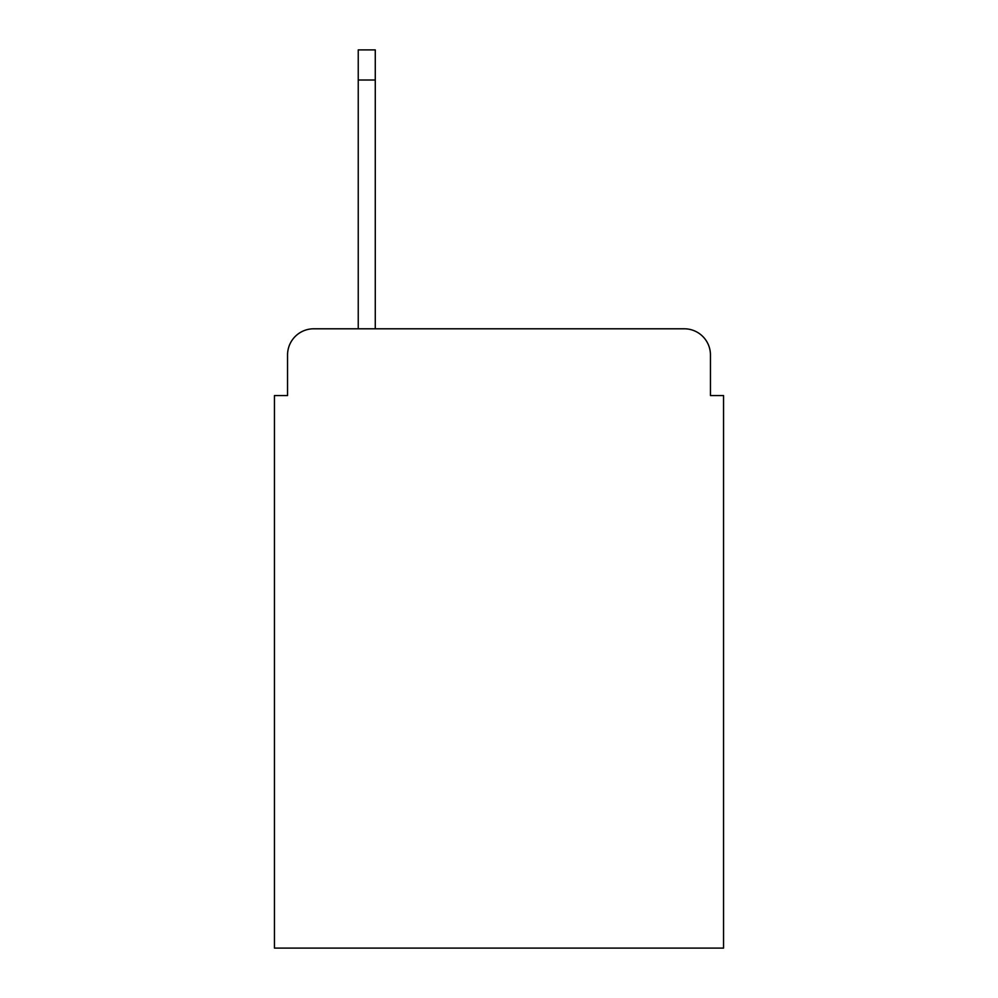 <?xml version="1.0" encoding="UTF-8"?>
<svg xmlns="http://www.w3.org/2000/svg" width="998" height="998" viewBox="0 0 998 998"><rect width="100%" height="100%" fill="white"/><g stroke="black" fill="none" stroke-linecap="round" stroke-linejoin="round"><path stroke-width="1.5" d="M287.549 354.976L287.549 395.557L287.549 354.976A26.185 26.185 0 0 1 313.734 328.791L358.245 328.791L358.245 49.9L375.273 49.9L375.273 80.015L358.245 80.015M710.451 395.557L710.451 354.976L710.451 395.557L723.55 395.557L723.55 948.1L274.45 948.1L274.45 395.557L287.549 395.557M710.451 354.976A26.185 26.185 0 0 0 684.266 328.791L313.734 328.791M375.273 80.015L375.273 328.791L684.266 328.791"/></g></svg>
